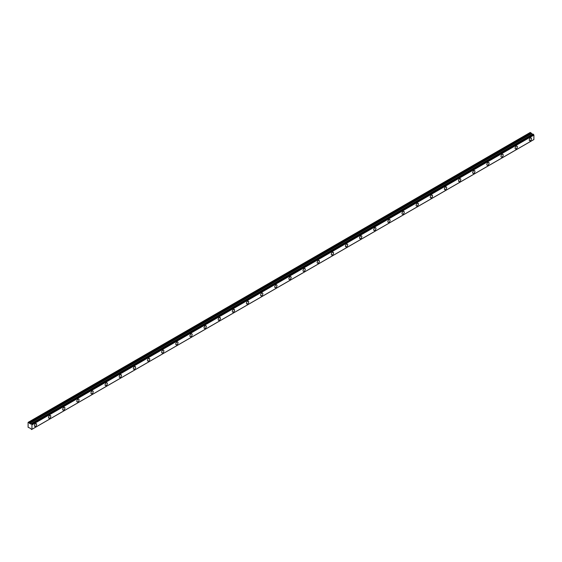<?xml version="1.0" encoding="UTF-8"?>
<svg xmlns="http://www.w3.org/2000/svg" width="562" height="562" viewBox="0 0 562 562"><rect width="100%" height="100%" fill="white"/><g stroke="black" fill="none" stroke-linecap="round" stroke-linejoin="round"><path stroke-width="0.84" d="M533.099 134.107L533.457 134.318L31.542 424.092L31.184 423.881L533.099 134.107L30.678 424.043M530.366 140.626A1.581 0.913 120 0 0 531.399 139.228A1.581 0.913 120 0 0 531.16 137.964A1.581 0.913 120 0 0 530.366 138.041A1.581 0.913 120 0 0 529.334 139.439A1.581 0.913 120 0 0 529.573 140.704A1.581 0.913 120 0 0 530.366 140.626M35.525 426.319A1.581 0.913 120 0 0 36.558 424.928A1.581 0.913 120 0 0 36.312 423.657A1.581 0.913 120 0 0 35.525 423.734A1.581 0.913 120 0 0 34.486 425.132A1.581 0.913 120 0 0 34.732 426.396A1.581 0.913 120 0 0 35.525 426.319M49.66 418.156A1.581 0.913 120 0 0 50.692 416.765A1.581 0.913 120 0 0 50.454 415.494A1.581 0.913 120 0 0 49.66 415.571A1.581 0.913 120 0 0 48.627 416.969A1.581 0.913 120 0 0 48.873 418.233A1.581 0.913 120 0 0 49.66 418.156M63.801 409.993A1.581 0.913 120 0 0 64.834 408.602A1.581 0.913 120 0 0 64.588 407.331A1.581 0.913 120 0 0 63.801 407.408A1.581 0.913 120 0 0 62.768 408.806A1.581 0.913 120 0 0 63.007 410.07A1.581 0.913 120 0 0 63.801 409.993M77.935 401.83A1.581 0.913 120 0 0 78.975 400.439A1.581 0.913 120 0 0 78.729 399.168A1.581 0.913 120 0 0 77.935 399.245A1.581 0.913 120 0 0 76.903 400.643A1.581 0.913 120 0 0 77.149 401.914A1.581 0.913 120 0 0 77.935 401.83M92.077 393.667A1.581 0.913 120 0 0 93.109 392.276A1.581 0.913 120 0 0 92.87 391.004A1.581 0.913 120 0 0 92.077 391.082A1.581 0.913 120 0 0 91.044 392.48A1.581 0.913 120 0 0 91.283 393.751A1.581 0.913 120 0 0 92.077 393.667M106.211 385.504A1.581 0.913 120 0 0 107.251 384.113A1.581 0.913 120 0 0 107.005 382.841A1.581 0.913 120 0 0 106.211 382.919A1.581 0.913 120 0 0 105.178 384.317A1.581 0.913 120 0 0 105.424 385.588A1.581 0.913 120 0 0 106.211 385.504M120.352 377.348A1.581 0.913 120 0 0 121.385 375.95A1.581 0.913 120 0 0 121.146 374.678A1.581 0.913 120 0 0 120.352 374.763A1.581 0.913 120 0 0 119.32 376.154A1.581 0.913 120 0 0 119.558 377.425A1.581 0.913 120 0 0 120.352 377.348M134.494 369.185A1.581 0.913 120 0 0 135.526 367.787A1.581 0.913 120 0 0 135.28 366.515A1.581 0.913 120 0 0 134.494 366.6A1.581 0.913 120 0 0 133.454 367.991A1.581 0.913 120 0 0 133.7 369.262A1.581 0.913 120 0 0 134.494 369.185M148.628 361.022A1.581 0.913 120 0 0 149.661 359.624A1.581 0.913 120 0 0 149.422 358.352A1.581 0.913 120 0 0 148.628 358.437A1.581 0.913 120 0 0 147.595 359.828A1.581 0.913 120 0 0 147.841 361.099A1.581 0.913 120 0 0 148.628 361.022M162.769 352.859A1.581 0.913 120 0 0 163.802 351.461A1.581 0.913 120 0 0 163.556 350.196A1.581 0.913 120 0 0 162.769 350.274A1.581 0.913 120 0 0 161.737 351.664A1.581 0.913 120 0 0 161.975 352.936A1.581 0.913 120 0 0 162.769 352.859M176.904 344.696A1.581 0.913 120 0 0 177.943 343.298A1.581 0.913 120 0 0 177.697 342.033A1.581 0.913 120 0 0 176.904 342.11A1.581 0.913 120 0 0 175.871 343.501A1.581 0.913 120 0 0 176.117 344.773A1.581 0.913 120 0 0 176.904 344.696M191.045 336.533A1.581 0.913 120 0 0 192.078 335.135A1.581 0.913 120 0 0 191.839 333.87A1.581 0.913 120 0 0 191.045 333.947A1.581 0.913 120 0 0 190.012 335.338A1.581 0.913 120 0 0 190.251 336.61A1.581 0.913 120 0 0 191.045 336.533M205.186 328.37A1.581 0.913 120 0 0 206.219 326.972A1.581 0.913 120 0 0 205.973 325.707A1.581 0.913 120 0 0 205.186 325.784A1.581 0.913 120 0 0 204.147 327.175A1.581 0.913 120 0 0 204.392 328.447A1.581 0.913 120 0 0 205.186 328.37M219.321 320.207A1.581 0.913 120 0 0 220.353 318.809A1.581 0.913 120 0 0 220.114 317.544A1.581 0.913 120 0 0 219.321 317.621A1.581 0.913 120 0 0 218.288 319.012A1.581 0.913 120 0 0 218.527 320.284A1.581 0.913 120 0 0 219.321 320.207M233.462 312.043A1.581 0.913 120 0 0 234.495 310.645A1.581 0.913 120 0 0 234.249 309.381A1.581 0.913 120 0 0 233.462 309.458A1.581 0.913 120 0 0 232.429 310.849A1.581 0.913 120 0 0 232.668 312.121A1.581 0.913 120 0 0 233.462 312.043M247.596 303.88A1.581 0.913 120 0 0 248.629 302.482A1.581 0.913 120 0 0 248.39 301.218A1.581 0.913 120 0 0 247.596 301.295A1.581 0.913 120 0 0 246.563 302.693A1.581 0.913 120 0 0 246.809 303.958A1.581 0.913 120 0 0 247.596 303.88M261.737 295.717A1.581 0.913 120 0 0 262.77 294.319A1.581 0.913 120 0 0 262.531 293.055A1.581 0.913 120 0 0 261.737 293.132A1.581 0.913 120 0 0 260.705 294.53A1.581 0.913 120 0 0 260.944 295.795A1.581 0.913 120 0 0 261.737 295.717M275.872 287.554A1.581 0.913 120 0 0 276.911 286.156A1.581 0.913 120 0 0 276.666 284.892A1.581 0.913 120 0 0 275.872 284.969A1.581 0.913 120 0 0 274.839 286.367A1.581 0.913 120 0 0 275.085 287.632A1.581 0.913 120 0 0 275.872 287.554M290.013 279.391A1.581 0.913 120 0 0 291.046 278A1.581 0.913 120 0 0 290.807 276.729A1.581 0.913 120 0 0 290.013 276.806A1.581 0.913 120 0 0 288.98 278.204A1.581 0.913 120 0 0 289.219 279.469A1.581 0.913 120 0 0 290.013 279.391M304.154 271.228A1.581 0.913 120 0 0 305.187 269.837A1.581 0.913 120 0 0 304.941 268.566A1.581 0.913 120 0 0 304.154 268.643A1.581 0.913 120 0 0 303.115 270.041A1.581 0.913 120 0 0 303.361 271.305A1.581 0.913 120 0 0 304.154 271.228M318.289 263.065A1.581 0.913 120 0 0 319.321 261.674A1.581 0.913 120 0 0 319.083 260.403A1.581 0.913 120 0 0 318.289 260.48A1.581 0.913 120 0 0 317.256 261.878A1.581 0.913 120 0 0 317.502 263.142A1.581 0.913 120 0 0 318.289 263.065M332.43 254.902A1.581 0.913 120 0 0 333.463 253.511A1.581 0.913 120 0 0 333.217 252.24A1.581 0.913 120 0 0 332.43 252.317A1.581 0.913 120 0 0 331.397 253.715A1.581 0.913 120 0 0 331.636 254.979A1.581 0.913 120 0 0 332.43 254.902M346.564 246.739A1.581 0.913 120 0 0 347.604 245.348A1.581 0.913 120 0 0 347.358 244.077A1.581 0.913 120 0 0 346.564 244.154A1.581 0.913 120 0 0 345.532 245.552A1.581 0.913 120 0 0 345.778 246.816A1.581 0.913 120 0 0 346.564 246.739M360.706 238.576A1.581 0.913 120 0 0 361.738 237.185A1.581 0.913 120 0 0 361.499 235.914A1.581 0.913 120 0 0 360.706 235.991A1.581 0.913 120 0 0 359.673 237.389A1.581 0.913 120 0 0 359.912 238.653A1.581 0.913 120 0 0 360.706 238.576M374.84 230.413A1.581 0.913 120 0 0 375.88 229.022A1.581 0.913 120 0 0 375.634 227.75A1.581 0.913 120 0 0 374.84 227.828A1.581 0.913 120 0 0 373.807 229.226A1.581 0.913 120 0 0 374.053 230.497A1.581 0.913 120 0 0 374.84 230.413M388.981 222.25A1.581 0.913 120 0 0 390.014 220.859A1.581 0.913 120 0 0 389.775 219.587A1.581 0.913 120 0 0 388.981 219.665A1.581 0.913 120 0 0 387.949 221.063A1.581 0.913 120 0 0 388.187 222.334A1.581 0.913 120 0 0 388.981 222.25M403.123 214.087A1.581 0.913 120 0 0 404.155 212.696A1.581 0.913 120 0 0 403.909 211.424A1.581 0.913 120 0 0 403.123 211.509A1.581 0.913 120 0 0 402.083 212.9A1.581 0.913 120 0 0 402.329 214.171A1.581 0.913 120 0 0 403.123 214.087M417.257 205.931A1.581 0.913 120 0 0 418.29 204.533A1.581 0.913 120 0 0 418.051 203.261A1.581 0.913 120 0 0 417.257 203.346A1.581 0.913 120 0 0 416.224 204.737A1.581 0.913 120 0 0 416.47 206.008A1.581 0.913 120 0 0 417.257 205.931M431.398 197.768A1.581 0.913 120 0 0 432.431 196.37A1.581 0.913 120 0 0 432.185 195.098A1.581 0.913 120 0 0 431.398 195.183A1.581 0.913 120 0 0 430.366 196.574A1.581 0.913 120 0 0 430.604 197.845A1.581 0.913 120 0 0 431.398 197.768M445.533 189.605A1.581 0.913 120 0 0 446.572 188.207A1.581 0.913 120 0 0 446.326 186.935A1.581 0.913 120 0 0 445.533 187.02A1.581 0.913 120 0 0 444.5 188.41A1.581 0.913 120 0 0 444.746 189.682A1.581 0.913 120 0 0 445.533 189.605M459.674 181.442A1.581 0.913 120 0 0 460.707 180.044A1.581 0.913 120 0 0 460.468 178.779A1.581 0.913 120 0 0 459.674 178.857A1.581 0.913 120 0 0 458.641 180.247A1.581 0.913 120 0 0 458.88 181.519A1.581 0.913 120 0 0 459.674 181.442M473.815 173.279A1.581 0.913 120 0 0 474.848 171.881A1.581 0.913 120 0 0 474.602 170.616A1.581 0.913 120 0 0 473.815 170.693A1.581 0.913 120 0 0 472.775 172.084A1.581 0.913 120 0 0 473.021 173.356A1.581 0.913 120 0 0 473.815 173.279M487.949 165.116A1.581 0.913 120 0 0 488.982 163.718A1.581 0.913 120 0 0 488.743 162.453A1.581 0.913 120 0 0 487.949 162.53A1.581 0.913 120 0 0 486.917 163.921A1.581 0.913 120 0 0 487.156 165.193A1.581 0.913 120 0 0 487.949 165.116M502.091 156.953A1.581 0.913 120 0 0 503.123 155.555A1.581 0.913 120 0 0 502.878 154.29A1.581 0.913 120 0 0 502.091 154.367A1.581 0.913 120 0 0 501.051 155.758A1.581 0.913 120 0 0 501.297 157.03A1.581 0.913 120 0 0 502.091 156.953M516.225 148.79A1.581 0.913 120 0 0 517.258 147.392A1.581 0.913 120 0 0 517.019 146.127A1.581 0.913 120 0 0 516.225 146.204A1.581 0.913 120 0 0 515.192 147.595A1.581 0.913 120 0 0 515.438 148.867A1.581 0.913 120 0 0 516.225 148.79M31.936 429.312L31.542 429.537L30.524 428.399L28.1 427.275L28.1 422.378L29.062 422.68L530.971 132.899L530.247 132.463L28.339 422.238M532.516 134.283L530.971 132.899M533.064 134.107L31.149 423.881M533.9 139.509L31.985 429.291L533.886 139.545L533.9 135.077L533.457 134.318M532.551 134.262L30.608 424.057L29.062 422.68M533.858 134.999L31.95 424.774L31.971 429.319L533.886 139.545M31.95 424.774L31.591 424.162L533.5 134.388M530.928 132.857L29.02 422.631M531.392 133.63L29.477 423.404M29.561 423.495L531.476 133.714M532.439 134.269L30.524 424.05M31.985 424.851L533.9 135.077"/></g></svg>
